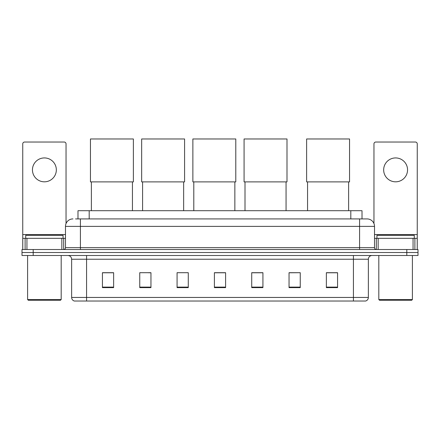 <?xml version="1.0" encoding="UTF-8"?>
<svg xmlns="http://www.w3.org/2000/svg" width="440" height="440" viewBox="0 0 440 440"><rect width="100%" height="100%" fill="white"/><g stroke="black" fill="none" stroke-linecap="round" stroke-linejoin="round"><path stroke-width="0.66" d="M77.99 218.917L77.99 210.705L362.01 210.705L362.01 218.917M75.73 218.917L367.054 218.917A7.464 7.464 0 0 1 374.517 226.38L374.517 247.654C374.616 248.782 375.243 249.403 376.387 249.524M75.559 218.917L80.41 218.917L80.41 226.38L65.483 226.38L65.483 247.654A1.865 1.865 0 0 1 63.613 249.524M72.947 218.917A7.464 7.464 0 0 0 65.483 226.38M33.198 249.524L22 249.524L22 252.511L33.198 252.511L22 252.511L22 255.497L33.198 255.497L33.198 252.511L406.802 252.511L33.198 252.511L33.198 249.524L406.802 249.524L406.802 252.511L418 252.511L406.802 252.511L406.802 255.497L33.198 255.497M406.802 255.497L418 255.497L418 249.524L406.802 249.524M374.517 226.38L359.59 226.38L359.59 218.917L367.054 218.917M368.363 297.445C368.258 299.233 367.361 300.427 365.673 301.032L353.43 301.032L353.43 297.445L368.363 297.445L368.363 259.226A3.735 3.735 0 0 1 372.091 255.497M353.43 301.032L74.327 301.032A3.735 3.735 0 0 1 71.638 297.445L71.638 259.226C71.418 256.96 70.175 255.717 67.909 255.497M337.568 287.628L337.568 272.701L326.37 272.701L326.37 287.628L337.568 287.628M300.245 287.628L300.245 272.701L289.047 272.701L289.047 287.628L300.245 287.628M262.922 287.628L262.922 272.701L251.724 272.701L251.724 287.628L262.922 287.628M113.63 287.628L113.63 272.701L102.432 272.701L102.432 287.628L113.63 287.628M150.953 287.628L150.953 272.701L139.755 272.701L139.755 287.628L150.953 287.628M188.276 287.628L188.276 272.701L177.078 272.701L177.078 287.628L188.276 287.628M225.599 287.628L225.599 272.701L214.401 272.701L214.401 287.628L225.599 287.628M300.245 272.701L289.047 272.778L300.245 272.701M177.078 272.778L177.49 272.778M148.748 272.778L150.953 272.778M225.599 272.778L214.401 272.778M113.63 272.778L102.432 272.778M262.922 272.778L251.724 272.778M337.568 272.778L326.37 272.778M44.396 157.933A11.946 11.946 0 0 0 32.45 169.873A11.946 11.946 0 0 0 44.396 181.819A11.946 11.946 0 0 0 56.337 169.873A11.946 11.946 0 0 0 44.396 157.933M61.842 249.524L61.842 238.326L26.945 238.326L26.945 249.524M66.044 223.548L66.044 143.897A1.865 1.865 0 0 0 64.174 142.032L24.613 142.032A1.865 1.865 0 0 0 22.748 143.897L22.748 238.326L26.945 238.326M61.842 238.326L65.483 238.326M22.748 249.524L22.748 238.326M60.445 300.284L28.347 300.284L27.599 299.536L61.188 299.536L60.445 300.284M27.599 255.497L27.599 299.536M61.188 255.497L61.188 299.536M63.058 238.326L63.058 235.34L25.735 235.34L25.735 238.326M91.383 181.891L91.383 210.705M132.44 181.891L132.44 210.705M90.453 138.969L133.375 138.969L133.375 181.891L90.453 181.891L90.453 138.969M142.593 181.891L142.593 210.705M183.645 181.891L183.645 210.705M141.658 138.969L184.58 138.969L184.58 181.891L141.658 181.891L141.658 138.969M193.798 181.891L193.798 210.705M234.856 181.891L234.856 210.705M192.869 138.969L235.785 138.969L235.785 181.891L192.869 181.891L192.869 138.969M245.009 181.891L245.009 210.705M286.061 181.891L286.061 210.705M244.073 138.969L286.995 138.969L286.995 181.891L244.073 181.891L244.073 138.969M307.56 181.891L307.56 210.705M348.618 181.891L348.618 210.705M306.625 138.969L349.547 138.969L349.547 181.891L306.625 181.891L306.625 138.969M395.604 157.933A11.946 11.946 0 0 0 383.664 169.873A11.946 11.946 0 0 0 395.604 181.819A11.946 11.946 0 0 0 407.55 169.873A11.946 11.946 0 0 0 395.604 157.933M413.056 249.524L413.056 238.326L378.158 238.326L378.158 249.524M417.252 249.524L417.252 238.326L417.252 249.524M413.056 238.326L417.252 238.326L417.252 143.897A1.865 1.865 0 0 0 415.388 142.032L375.826 142.032A1.865 1.865 0 0 0 373.956 143.897L373.956 223.548M374.517 238.326L378.158 238.326M411.653 300.284L379.555 300.284L378.813 299.536L412.401 299.536L411.653 300.284M378.813 255.497L378.813 299.536M412.401 255.497L412.401 299.536M414.266 238.326L414.266 235.34L376.943 235.34L376.943 238.326M89.188 218.917L89.188 210.705M350.812 218.917L350.812 210.705M80.41 249.524L80.41 247.654L374.517 247.654M65.483 247.654L80.41 247.654L80.41 226.38L359.59 226.38L359.59 249.524M353.43 255.497L353.43 259.226L71.638 259.226M368.363 259.226L353.43 259.226L353.43 297.445L86.57 297.445L86.57 301.032M71.638 297.445L86.57 297.445L86.57 255.497M225.599 287.111L214.401 287.111M188.276 287.111L177.078 287.111M150.953 287.111L139.755 287.111M113.63 287.111L102.432 287.111M262.922 287.111L251.724 287.111M300.245 287.111L289.047 287.111M337.568 287.111L326.37 287.111M65.483 234.591L22.748 234.591M63.679 238.326L63.679 249.524M22.776 238.326L22.776 249.524M25.108 249.524L25.108 238.326M417.252 234.591L374.517 234.591M417.225 249.524L417.225 238.326M414.893 238.326L414.893 249.524M376.321 249.524L376.321 238.326"/></g></svg>
